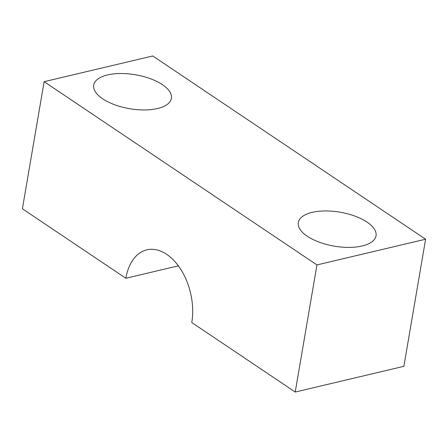 <?xml version="1.0" encoding="UTF-8"?>
<svg xmlns="http://www.w3.org/2000/svg" width="448" height="448" viewBox="0 0 448 448"><rect width="100%" height="100%" fill="white"/><g stroke="black" fill="none" stroke-linecap="round" stroke-linejoin="round"><path stroke-width="0.67" d="M178.36 265.838L125.849 278.264A51.962 32.586 76.7 0 1 146.843 249.844A51.962 32.586 76.7 0 1 181.216 270.082A51.962 32.586 76.7 0 1 191.778 322.549L295.226 392.034L316.949 264.93L44.128 81.682L152.774 55.966L425.6 239.221L316.949 264.93M125.849 278.264L22.4 208.779L44.128 81.682M425.6 239.221L403.872 366.318L295.226 392.034M102.676 98.801A39.418 17.22 -170.3 0 1 93.699 85.086A39.418 17.22 -170.3 0 1 135.453 74.76A39.418 17.22 -170.3 0 1 171.41 98.37A39.418 17.22 -170.3 0 1 144.486 109.956A39.418 17.22 -170.3 0 1 102.676 98.801M307.294 236.242A39.418 17.22 -170.3 0 1 298.318 222.527A39.418 17.22 -170.3 0 1 340.071 212.195A39.418 17.22 -170.3 0 1 376.029 235.81A39.418 17.22 -170.3 0 1 349.104 247.391A39.418 17.22 -170.3 0 1 307.294 236.242"/></g></svg>
